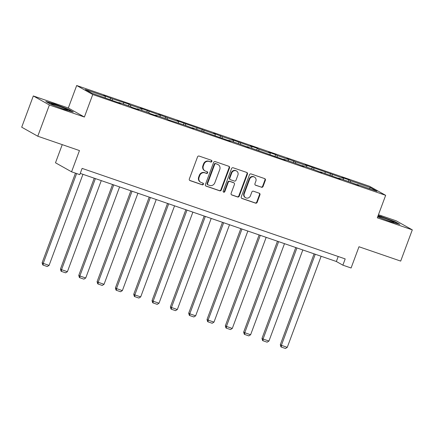 <?xml version="1.0" encoding="UTF-8"?>
<svg xmlns="http://www.w3.org/2000/svg" width="434" height="434" viewBox="0 0 434 434"><rect width="100%" height="100%" fill="white"/><g stroke="black" fill="none" stroke-linecap="round" stroke-linejoin="round"><path stroke-width="0.65" d="M211.879 161.421A0.917 0.852 119.3 0 0 211.391 160.282L199.146 156.072A1.313 1.215 119.3 0 0 197.535 156.896L189.327 178.976A1.313 1.215 119.3 0 0 190.021 180.598L202.271 184.813A0.917 0.852 119.3 0 0 203.041 183.153A0.917 0.852 119.3 0 0 202.911 183.094L201.322 182.551A4.194 3.895 119.3 0 1 200.73 182.285A4.194 3.895 119.3 0 1 199.092 177.354L199.781 175.515A4.194 3.895 119.3 0 1 204.929 172.862L206.513 173.405A0.917 0.852 119.3 0 0 207.284 171.75A0.917 0.852 119.3 0 0 207.154 171.69L205.564 171.142A4.194 3.895 119.3 0 1 204.973 170.877A4.194 3.895 119.3 0 1 203.334 165.951L204.023 164.112A4.194 3.895 119.3 0 1 209.172 161.453L210.756 162.001A0.917 0.852 119.3 0 0 211.879 161.421M204.973 170.877L204.539 170.633A4.194 3.895 119.3 0 1 202.9 165.707L203.584 163.868A4.194 3.895 119.3 0 1 208.732 161.209L210.322 161.757A0.917 0.852 119.3 0 0 211.277 160.244M189.636 180.37L201.837 184.569A0.917 0.852 119.3 0 0 202.792 183.056M200.73 182.285L200.296 182.041A4.194 3.895 119.3 0 1 198.658 177.11L199.347 175.271A4.194 3.895 119.3 0 1 204.495 172.618L206.079 173.161A0.917 0.852 119.3 0 0 207.034 171.647M261.469 187.266A1.313 1.215 119.3 0 0 263.075 186.436L265.38 180.246A1.313 1.215 119.3 0 0 264.68 178.618L251.08 173.942A1.313 1.215 119.3 0 0 249.469 174.766L241.261 196.846A1.313 1.215 119.3 0 0 241.955 198.468L255.561 203.15A1.313 1.215 119.3 0 0 257.167 202.32L259.95 194.839A1.313 1.215 119.3 0 0 259.255 193.217L253.434 191.21A1.313 1.215 119.3 0 0 251.823 192.04L250.445 195.75A3.505 3.255 119.3 0 1 245.644 197.747A3.505 3.255 119.3 0 1 244.277 193.629L249.68 179.096A3.505 3.255 119.3 0 1 254.481 177.099A3.505 3.255 119.3 0 1 255.848 181.217L254.948 183.642A1.313 1.215 119.3 0 0 255.642 185.264L261.035 187.021A1.313 1.215 119.3 0 0 262.641 186.191L264.946 180.001A1.313 1.215 119.3 0 0 264.637 178.602M49.389 104.985L84.386 117.028L68.317 108.001L33.315 95.957L49.389 104.985L37.774 136.222L79.465 150.565L71.567 171.81L79.785 174.636L82.113 168.392L345.193 258.914L342.871 265.163L351.09 267.99L358.989 246.751L400.685 261.094L412.3 229.857L396.226 220.83L378.453 214.716M84.386 117.028L92.751 94.536L385.663 195.327L377.303 217.814L412.3 229.857M229.526 167.909A1.313 1.215 119.3 0 0 228.832 166.282L215.226 161.605A1.313 1.215 119.3 0 0 213.615 162.43L205.407 184.51A1.313 1.215 119.3 0 0 206.107 186.132L219.707 190.814A1.313 1.215 119.3 0 0 221.318 189.983L229.526 167.909L229.092 167.665A1.313 1.215 119.3 0 0 228.783 166.265M233.15 167.774L246.756 172.45A1.313 1.215 119.3 0 1 247.451 174.077L239.242 196.152A1.313 1.215 119.3 0 1 237.631 196.982L231.81 194.974A1.313 1.215 119.3 0 1 231.116 193.352L234.447 184.401A1.313 1.215 119.3 0 0 233.747 182.779L229.884 181.45A1.313 1.215 119.3 0 0 228.279 182.28L224.812 191.6A0.917 0.852 119.3 0 1 223.553 192.121A0.917 0.852 119.3 0 1 223.195 191.047L231.544 168.598A1.313 1.215 119.3 0 1 233.15 167.774M37.774 136.222L21.7 127.195L33.315 95.957M92.751 94.536L76.682 85.514L369.594 186.3L385.663 195.327M348.312 181.445L348.898 179.866L341.856 177.441L343.44 178.331L305.211 164.833L306.795 165.723L295.521 161.844L286.89 158.524L288.474 159.419L277.201 155.535L275.612 154.645L268.565 152.22L270.154 153.115L258.876 149.231L257.291 148.341L250.244 145.916L251.828 146.806L231.924 139.612L233.508 140.502L222.235 136.623L213.604 133.309L215.188 134.198L176.958 120.701L178.542 121.591L167.269 117.712L158.638 114.397L160.222 115.287L140.312 108.093L141.902 108.983L130.623 105.104L129.039 104.214L112.303 98.8L103.672 95.485L105.256 96.375L85.292 89.502L91.894 93.212L120.489 103.395L118.905 102.505L118.672 102.771M348.898 179.866L350.488 180.756L370.452 187.624L377.054 191.334L357.09 184.461L358.674 185.351L350.043 182.036L338.764 178.157L340.354 179.047L320.444 171.853L322.028 172.743L313.397 169.428L302.124 165.549L303.708 166.439L295.077 163.124L283.803 159.245L285.388 160.135L247.158 146.638L248.742 147.527L240.111 144.213L228.837 140.334L230.421 141.224L192.191 127.726L193.776 128.616L185.144 125.301L168.408 119.887L166.824 118.997L155.551 115.113L157.135 116.008L150.088 113.583L148.504 112.688L137.225 108.809L138.815 109.704L131.768 107.279L130.178 106.384L118.905 102.505M343.408 179.757L343.44 178.331M332.135 175.965L332.162 174.452M325.088 173.454L325.115 172.027M313.809 169.661L313.842 168.148M306.767 167.15L306.795 165.723M295.489 163.358L295.521 161.844M288.447 160.846L288.474 159.419M277.169 157.054L277.201 155.535M270.122 154.537L270.154 153.115M258.848 150.75L258.876 149.231M251.801 148.233L251.828 146.806M240.523 144.446L240.555 142.927M233.481 141.929L233.508 140.502M222.203 138.142L222.235 136.623M215.156 135.625L215.188 134.198M203.882 131.838L203.909 130.319M196.835 129.321L196.868 127.894M185.562 125.529L185.589 124.015M178.515 123.017L178.542 121.591M167.236 119.225L167.269 117.712M160.195 116.713L160.222 115.287M148.916 112.921L148.949 111.408M141.869 110.41L141.902 108.983M130.596 106.618L130.623 105.104M123.549 104.106L123.576 102.679M112.27 100.314L112.303 98.8M105.229 97.802L105.256 96.375M62.241 144.641L55.492 162.783L71.567 171.81M68.317 108.001L76.682 85.514M80.252 173.383L336.355 261.501L342.871 265.163M369.301 188.665L370.452 187.624M350.455 182.269L350.488 180.756M338.211 256.51L336.355 261.501M110.133 99.489L110.719 97.91M128.453 105.793L129.039 104.214M146.773 112.097L147.359 110.518M165.094 118.401L165.685 116.822M183.419 124.704L184.005 123.126M201.739 131.008L202.325 129.43M220.06 137.312L220.651 135.733M238.385 143.616L238.971 142.037M256.706 149.92L257.291 148.341M275.026 156.224L275.612 154.645M293.346 162.528L293.937 160.949M311.672 168.837L312.258 167.258M329.992 175.141L330.578 173.562M64.395 109.455L73.308 111.994L68.469 109.276L54.717 104.019L45.803 101.475L50.642 104.198L64.395 109.455M377.694 216.75L390.898 221.801L399.812 224.34L394.973 221.622L378.166 215.492M54.608 104.306L54.717 104.019M68.355 109.59L68.469 109.276M394.859 221.937L394.973 221.622M381.112 216.653L381.22 216.365M205.716 185.904L219.273 190.569A1.313 1.215 119.3 0 0 220.884 189.739L229.092 167.665M215.855 163.754A0.917 0.852 119.3 0 0 214.727 164.34L207.523 183.712A0.917 0.852 119.3 0 0 208.011 184.851L209.682 185.427A4.194 3.895 119.3 0 0 214.83 182.768L219.756 169.526A4.194 3.895 119.3 0 0 218.123 164.6A4.194 3.895 119.3 0 0 217.526 164.329L215.421 163.509A0.917 0.852 119.3 0 0 214.293 164.095L214.727 164.34M207.881 184.792L207.447 184.548A0.917 0.852 119.3 0 1 207.089 183.468L214.293 164.095M218.123 164.6L217.689 164.356A4.194 3.895 119.3 0 0 217.092 164.09L217.526 164.329M215.421 163.509L217.092 164.09M231.425 194.747L237.197 196.738A1.313 1.215 119.3 0 0 238.808 195.908L247.017 173.833A1.313 1.215 119.3 0 0 246.707 172.434M233.931 182.86L233.497 182.616A1.313 1.215 119.3 0 0 233.313 182.535L229.45 181.206A1.313 1.215 119.3 0 0 227.845 182.036L224.378 191.356L224.812 191.6M223.358 191.964A0.917 0.852 119.3 0 0 224.378 191.356M237.897 175.114A3.505 3.255 119.3 0 0 236.535 170.991A3.505 3.255 119.3 0 0 231.734 172.987L229.83 178.108A1.313 1.215 119.3 0 0 230.525 179.73L234.387 181.059A1.313 1.215 119.3 0 0 235.993 180.229L237.897 175.114M236.535 170.991L236.101 170.746A3.505 3.255 119.3 0 0 231.3 172.743L231.734 172.987M230.34 179.649L229.906 179.405A1.313 1.215 119.3 0 1 229.396 177.864L231.3 172.743M255.257 185.036L261.035 187.021M254.481 177.099L254.047 176.855A3.505 3.255 119.3 0 0 249.246 178.851L249.68 179.096M245.644 197.747L245.21 197.503A3.505 3.255 119.3 0 1 243.843 193.385L249.246 178.851M241.57 198.24L255.127 202.906A1.313 1.215 119.3 0 0 256.733 202.076L259.516 194.595A1.313 1.215 119.3 0 0 259.207 193.201M75.451 173.144L42.125 262.765L43.21 263.373L76.617 173.546M82.954 174.311L49.08 265.396L47.268 266.53L43.161 265.12L42.727 264.876L42.125 262.765M43.161 265.12L43.21 263.373L49.08 265.396M58.796 107.312A8.68 0.542 20.4 0 0 67.487 110.052A8.68 0.542 20.4 0 0 67.536 110.052A8.68 0.542 20.4 0 0 60.684 106.867A8.68 0.542 20.4 0 0 51.44 103.916A8.68 0.542 20.4 0 0 51.353 104.03A8.68 0.542 20.4 0 0 57.396 106.78M46.953 102.126L54.776 104.35L68.1 109.449L71.941 111.603M385.3 219.658A8.68 0.542 20.4 0 0 388.788 220.917A8.68 0.542 20.4 0 0 394.034 222.392A8.68 0.542 20.4 0 0 383.146 217.743A8.68 0.542 20.4 0 0 377.873 216.273M377.84 216.36A8.68 0.542 20.4 0 0 377.857 216.376A8.68 0.542 20.4 0 0 383.9 219.121M378.057 215.779L394.604 221.79L398.445 223.949M94.238 178.195L60.445 269.069L61.53 269.677L95.404 178.596M101.274 180.615L67.4 271.7L65.594 272.84L61.482 271.424L61.048 271.179L60.445 269.069M61.482 271.424L61.53 269.677L67.4 271.7M112.563 184.499L78.766 275.373L79.851 275.981L113.724 184.9M119.6 186.918L85.726 278.004L83.914 279.143L79.802 277.727L79.368 277.483L78.766 275.373M79.802 277.727L79.851 275.981L85.726 278.004M130.884 190.803L97.086 281.677L98.176 282.284L132.05 191.204M137.92 193.222L104.046 284.308L102.234 285.447L98.122 284.031L97.688 283.787L97.086 281.677M98.122 284.031L98.176 282.284L104.046 284.308M149.204 197.107L115.411 287.981L116.496 288.594L150.37 197.508M156.24 199.526L122.366 290.612L120.554 291.751L116.448 290.335L116.014 290.091L115.411 287.981M116.448 290.335L116.496 288.594L122.366 290.612M167.529 203.41L133.732 294.285L134.817 294.898L168.69 203.812M174.566 205.83L140.692 296.916L138.88 298.055L134.768 296.639L134.334 296.395L133.732 294.285M134.768 296.639L134.817 294.898L140.692 296.916M185.85 209.714L152.052 300.588L153.137 301.201L187.011 210.116M192.886 212.134L159.012 303.22L157.2 304.359L153.088 302.943L152.654 302.699L152.052 300.588M153.088 302.943L153.137 301.201L159.012 303.22M204.17 216.018L170.372 306.892L171.463 307.505L205.336 216.42M211.206 218.438L177.332 309.523L175.52 310.663L171.414 309.247L170.98 309.003L170.372 306.892M171.414 309.247L171.463 307.505L177.332 309.523M222.49 222.322L188.698 313.196L189.783 313.809L223.656 222.723M229.526 224.747L195.653 315.827L193.846 316.966L189.734 315.551L189.3 315.306L188.698 313.196M189.734 315.551L189.783 313.809L195.653 315.827M240.816 228.626L207.018 319.5L208.103 320.113L241.977 229.027M247.852 231.051L213.978 322.131L212.166 323.27L208.054 321.854L207.62 321.61L207.018 319.5M208.054 321.854L208.103 320.113L213.978 322.131M259.136 234.93L225.338 325.809L226.423 326.417L260.302 235.331M266.172 237.355L232.298 328.435L230.487 329.574L226.374 328.164L225.94 327.92L225.338 325.809M226.374 328.164L226.423 326.417L232.298 328.435M277.456 241.239L243.664 332.113L244.749 332.721L278.623 241.635M284.492 243.658L250.619 334.744L248.807 335.878L244.7 334.468L244.266 334.223L243.664 332.113M244.7 334.468L244.749 332.721L250.619 334.744M295.782 247.543L261.984 338.417L263.069 339.025L296.943 247.939M302.818 249.962L268.944 341.048L267.132 342.182L263.02 340.771L262.586 340.527L261.984 338.417M263.02 340.771L263.069 339.025L268.944 341.048M314.102 253.847L280.304 344.721L281.389 345.328L315.263 254.243M321.138 256.266L287.265 347.352L285.453 348.486L281.341 347.075L280.906 346.831L280.304 344.721M281.341 347.075L281.389 345.328L287.265 347.352M208.732 161.209L209.172 161.453M203.584 163.868L204.023 164.112M202.9 165.707L203.334 165.951M206.079 173.161L206.513 173.405M204.495 172.618L204.929 172.862M199.347 175.271L199.781 175.515M198.658 177.11L199.092 177.354M201.837 184.569L202.271 184.813M189.669 180.398L190.021 180.598M210.322 161.757L210.756 162.001M220.884 189.739L221.318 189.983M219.273 190.569L219.707 190.814M205.749 185.931L206.107 186.132M207.089 183.468L207.523 183.712M247.017 173.833L247.451 174.077M238.808 195.908L239.242 196.152M237.197 196.738L237.631 196.982M231.458 194.779L231.81 194.974M233.313 182.535L233.747 182.779M229.45 181.206L229.884 181.45M227.845 182.036L228.279 182.28M229.396 177.864L229.83 178.108M255.29 185.063L255.642 185.264M243.843 193.385L244.277 193.629M259.516 194.595L259.95 194.839M256.733 202.076L257.167 202.32M255.127 202.906L255.561 203.15M241.602 198.267L241.955 198.468M264.946 180.001L265.38 180.246M262.641 186.191L263.075 186.436"/></g></svg>
